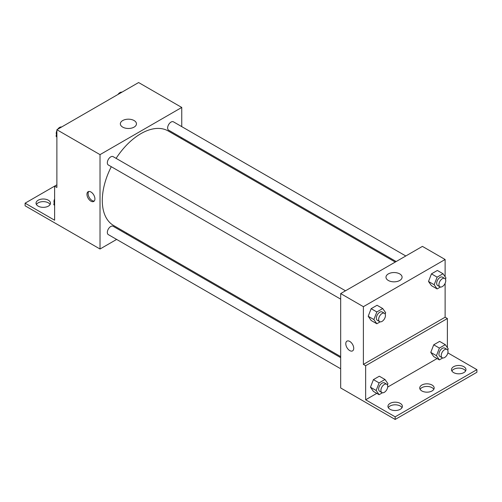 <?xml version="1.0" encoding="UTF-8"?>
<svg xmlns="http://www.w3.org/2000/svg" width="502" height="502" viewBox="0 0 502 502"><rect width="100%" height="100%" fill="white"/><g stroke="black" fill="none" stroke-linecap="round" stroke-linejoin="round"><path stroke-width="0.75" d="M56.883 184.824L54.618 186.135L54.618 220.221L25.1 203.178L54.618 186.135L56.883 187.447L56.883 129.729L138.615 82.541L181.755 107.447L181.755 126.636M90.937 201.17A5.616 3.244 60 0 1 87.266 196.219A5.616 3.244 60 0 1 88.132 191.714A5.616 3.244 60 0 1 93.748 194.958A5.616 3.244 60 0 1 93.748 201.446A5.616 3.244 60 0 1 90.937 201.17M25.1 203.178L25.1 205.801L100.023 249.011L100.023 154.635L56.883 129.729M345.495 290.796L113.145 156.655A4.819 2.78 120 0 0 109.436 157.942A4.819 2.78 120 0 0 107.334 162.792A4.819 2.78 120 0 0 108.332 164.995L340.676 299.142M340.676 357.65L113.145 226.283A4.819 2.78 120 0 0 109.436 227.569A4.819 2.78 120 0 0 107.334 232.42A4.819 2.78 120 0 0 108.332 234.622L340.676 368.769M127.169 233.336L126.272 233.857M116.64 239.423L100.023 249.011M181.755 137.755L181.755 138.797M100.023 154.635L181.755 107.447M405.798 255.982L173.447 121.835A4.819 2.78 120 0 0 169.732 123.128A4.819 2.78 120 0 0 167.63 127.972A4.819 2.78 120 0 0 168.628 130.181L396.166 261.542M395.262 262.063L168.176 130.959A54.58 31.513 120 0 0 116.113 158.362M111.293 166.708A54.58 31.513 120 0 0 102.295 200.511A54.58 31.513 120 0 0 113.596 225.498L340.676 356.608M134.097 120.543A8.051 4.65 180 0 1 136.456 123.831A8.051 4.65 180 0 1 128.399 128.481A8.051 4.65 180 0 1 120.348 123.831A8.051 4.65 180 0 1 125.318 119.539A8.051 4.65 180 0 1 134.097 120.543M88.76 191.488A5.616 3.244 -120 0 0 88.59 196.081A5.616 3.244 -120 0 0 92.086 200.511A5.616 3.244 -120 0 0 94.263 201.013M36.408 204.49A7.223 4.173 180 0 1 48.374 202.852A7.223 4.173 180 0 1 50.118 204.49M48.374 200.229A7.223 4.173 180 0 1 50.489 203.178A7.223 4.173 180 0 1 43.26 207.351A7.223 4.173 180 0 1 36.037 203.178A7.223 4.173 180 0 1 40.499 199.325A7.223 4.173 180 0 1 48.374 200.229M445.117 283.335L445.117 317.214L363.385 364.402L365.651 365.713L365.651 399.793L395.168 416.836L395.168 419.459L340.676 387.958L340.676 293.576L422.414 246.388L445.117 259.496L445.117 276.709M346.951 341.14A5.616 3.244 -120 0 0 346.091 345.646A5.616 3.244 -120 0 0 349.762 350.597A5.616 3.244 60 0 1 346.091 345.646A5.616 3.244 60 0 1 346.951 341.147A5.616 3.244 60 0 1 352.567 344.391A5.616 3.244 60 0 1 352.567 350.879A5.616 3.244 60 0 1 349.762 350.597A5.616 3.244 -120 0 0 352.573 350.873M363.385 364.402L363.385 306.684L340.676 293.576M428.501 281.465L431.45 285.663L428.501 281.465L431.45 273.866L428.501 281.465L434.174 284.741L437.123 277.142L443.021 273.734L445.971 277.932L445.456 279.256M437.349 270.459L431.45 273.866L437.349 270.459L443.021 273.734M368.198 316.279L371.147 320.477L368.198 316.279L371.147 308.68L368.198 316.279L373.877 319.554L376.826 311.955L382.725 308.548L385.674 312.746L385.159 314.07M377.046 305.272L371.147 308.68L377.046 305.272L382.725 308.548M363.385 306.684L445.117 259.496M399.724 273.904A8.051 4.65 180 0 1 402.083 277.192A8.051 4.65 180 0 1 394.032 281.842A8.051 4.65 180 0 1 385.982 277.192A8.051 4.65 180 0 1 390.951 272.9A8.051 4.65 180 0 1 399.724 273.904M445.117 317.214L447.382 318.525L447.382 347.648M447.866 352.887L476.9 369.648L476.9 372.271L395.168 419.459M476.9 369.648L395.168 416.836M420.092 389.307A7.223 4.173 180 0 1 432.059 387.669A7.223 4.173 180 0 1 433.81 389.307M451.882 370.959A7.223 4.173 180 0 1 458.74 368.098A7.223 4.173 180 0 1 465.592 370.959M388.31 407.662A7.223 4.173 180 0 1 395.168 404.8A7.223 4.173 180 0 1 402.027 407.662M447.382 318.525L365.651 365.713M370.47 387.218L373.419 391.416L370.47 387.218L373.419 379.619L370.47 387.218L376.149 390.493L379.098 382.894L384.996 379.487L387.946 383.685L387.431 385.009M379.317 376.211L373.419 379.619L379.317 376.211L384.996 379.487M430.772 352.404L433.722 356.602L430.772 352.404L433.722 344.805L430.772 352.404L436.445 355.68L439.394 348.081L445.293 344.673L448.242 348.871L447.728 350.195M439.62 341.398L433.722 344.805L439.62 341.398L445.293 344.673M437.091 358.547L387.676 387.08M376.795 393.361L365.651 399.793M432.059 385.047A7.223 4.173 180 0 1 434.174 387.996A7.223 4.173 180 0 1 426.951 392.169A7.223 4.173 180 0 1 419.728 387.996A7.223 4.173 180 0 1 424.19 384.143A7.223 4.173 180 0 1 432.059 385.047M453.626 372.597A7.223 4.173 180 0 1 451.511 369.648A7.223 4.173 180 0 1 458.74 365.475A7.223 4.173 180 0 1 465.963 369.648A7.223 4.173 180 0 1 461.501 373.501A7.223 4.173 180 0 1 453.626 372.597M390.06 409.299A7.223 4.173 180 0 1 387.946 406.35A7.223 4.173 180 0 1 395.168 402.177A7.223 4.173 180 0 1 402.391 406.35A7.223 4.173 180 0 1 397.929 410.203A7.223 4.173 180 0 1 390.06 409.299M380.165 321.826L376.826 323.752L373.877 319.554M384.45 313.292L382.185 311.98A4.819 2.78 120 0 0 378.47 313.267A4.819 2.78 120 0 0 376.368 318.117A4.819 2.78 120 0 0 377.366 320.32L379.637 321.631A4.819 2.78 120 0 0 384.45 318.852A4.819 2.78 120 0 0 384.45 313.292A4.819 2.78 120 0 0 380.742 314.578A4.819 2.78 120 0 0 378.64 319.429A4.819 2.78 120 0 0 379.637 321.631M376.826 323.752L371.147 320.477M376.826 311.955L371.147 308.68M440.461 287.012L437.123 288.939L434.174 284.741M444.753 278.478L442.482 277.167A4.819 2.78 120 0 0 438.773 278.453A4.819 2.78 120 0 0 436.671 283.304A4.819 2.78 120 0 0 437.669 285.506L439.94 286.818A4.819 2.78 120 0 0 444.753 284.038A4.819 2.78 120 0 0 444.753 278.478A4.819 2.78 120 0 0 441.045 279.765A4.819 2.78 120 0 0 438.943 284.615A4.819 2.78 120 0 0 439.94 286.818M437.123 288.939L431.45 285.663M437.123 277.142L431.45 273.866M382.43 392.765L379.098 394.691L376.149 390.493M386.722 384.231L384.45 382.919A4.819 2.78 120 0 0 380.742 384.212A4.819 2.78 120 0 0 378.64 389.056A4.819 2.78 120 0 0 379.637 391.259L381.909 392.57A4.819 2.78 120 0 0 386.722 389.79A4.819 2.78 120 0 0 386.722 384.231A4.819 2.78 120 0 0 383.013 385.523A4.819 2.78 120 0 0 380.911 390.368A4.819 2.78 120 0 0 381.909 392.57M379.098 394.691L373.419 391.416M379.098 382.894L373.419 379.619M442.733 357.951L439.394 359.878L436.445 355.68M447.025 349.417L444.753 348.106A4.819 2.78 120 0 0 441.045 349.398A4.819 2.78 120 0 0 438.943 354.243A4.819 2.78 120 0 0 439.94 356.445L442.206 357.757A4.819 2.78 120 0 0 447.025 354.977A4.819 2.78 120 0 0 447.025 349.417A4.819 2.78 120 0 0 443.31 350.703A4.819 2.78 120 0 0 441.208 355.554A4.819 2.78 120 0 0 442.206 357.757M439.394 359.878L433.722 356.602M439.394 348.081L433.722 344.805M56.883 137.266L56.029 136.048L56.883 133.833M58.935 128.55L64.94 125.08M56.883 136.544L56.029 136.048M56.883 130.639A4.819 2.78 120 0 0 56.249 133.3A4.819 2.78 120 0 0 56.544 134.724M61.539 126.968A4.819 2.78 120 0 0 57.674 129.278M119.238 93.736L125.243 90.266M121.835 92.155A4.819 2.78 120 0 0 117.976 94.464M54.618 205.588L53.758 204.364L54.618 202.155M54.618 204.86L53.758 204.364M54.618 198.961A4.819 2.78 120 0 0 53.978 201.616A4.819 2.78 120 0 0 54.272 203.04"/></g></svg>
